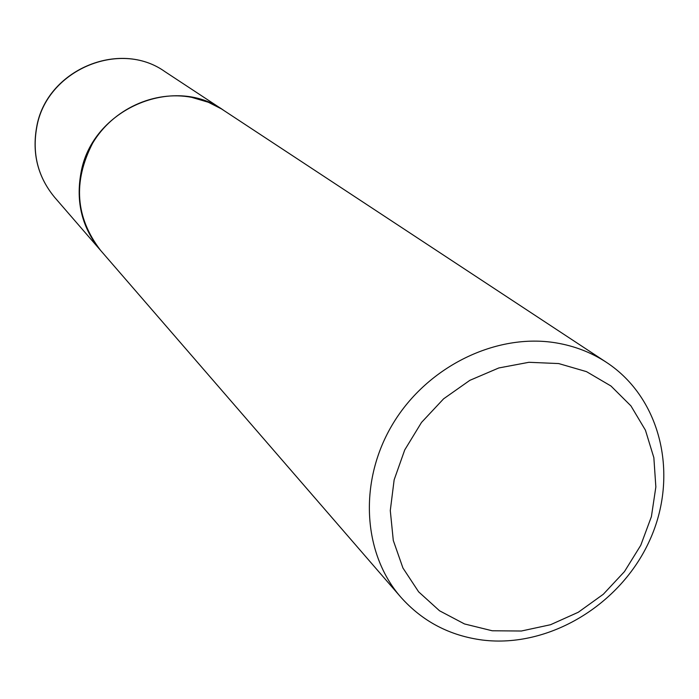 <?xml version="1.0" encoding="UTF-8"?>
<svg xmlns="http://www.w3.org/2000/svg" width="699" height="699" viewBox="0 0 699 699"><rect width="100%" height="100%" fill="white"/><g stroke="black" fill="none" stroke-linecap="round" stroke-linejoin="round"><path stroke-width="1.05" d="M223.497 110.197L223.435 110.162C173.378 74.208 91.91 109.35 80.997 172.732C75.632 202.229 82.141 228.101 100.542 250.347L100.586 250.399M606.549 362.423L221.487 108.913L208.328 102.246L191.718 97.353C154.234 90.11 112.722 109.193 92.565 143.312C72.792 181.88 75.483 217.599 100.639 250.452L400.798 597.138C422.467 621.455 449.728 635.758 482.59 640.066C548.855 648.235 620.546 604.993 649.668 540.406C679.14 475.984 661.525 398.561 606.549 362.423C591.476 352.541 574.727 346.04 556.317 342.921C496.473 332.785 427.779 366.18 393.196 423.297C358.438 480.335 362.335 553.04 400.798 597.138M492.245 630.778L521.393 631.014L550.532 624.723L578.274 612.263L603.307 594.264L624.469 571.59L640.756 545.307L651.398 516.648L655.854 486.967L653.853 457.679L645.439 430.2L630.935 405.892L610.978 386.023L586.496 371.641L558.693 363.567L528.942 362.292L498.798 367.962L469.833 380.343L443.603 398.823L421.506 422.441L404.73 449.938L394.149 479.837L390.287 510.55L393.292 540.458L402.939 568.016L418.64 591.843L439.531 610.777L464.494 623.945L492.245 630.778M54.662 197.363C37.929 177.118 31.927 153.728 36.645 127.174C46.195 70.223 119.337 38.995 164.894 71.613C119.485 39.065 46.309 70.363 36.741 127.332C32.014 153.85 37.991 177.197 54.662 197.363L100.542 250.347M164.894 71.613L223.435 110.162"/></g></svg>
